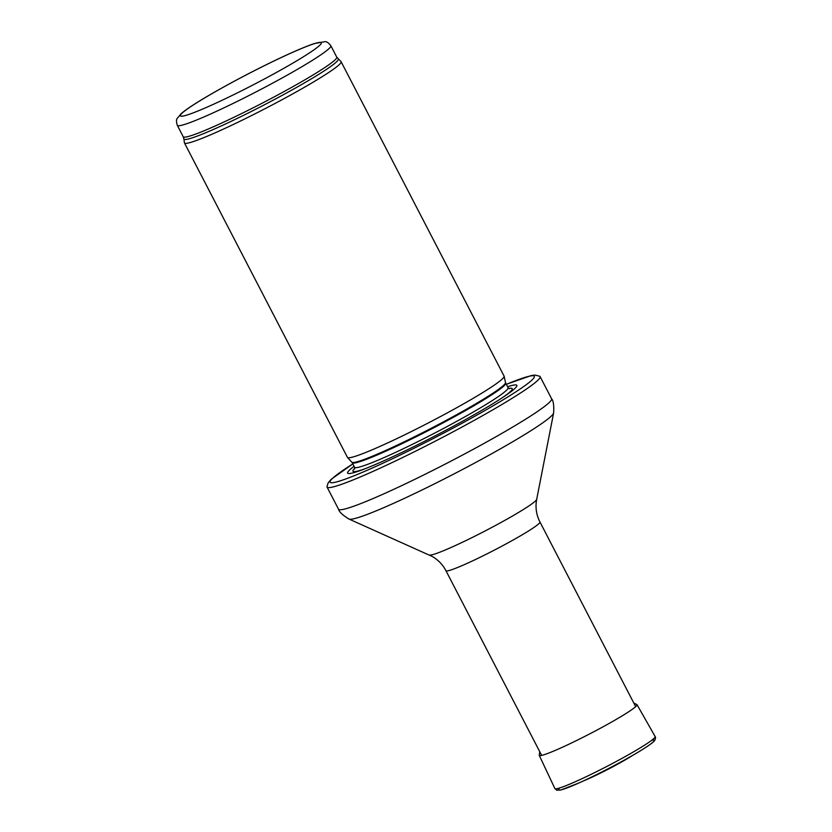 <?xml version="1.0" encoding="UTF-8"?>
<svg xmlns="http://www.w3.org/2000/svg" width="832" height="832" viewBox="0 0 832 832"><rect width="100%" height="100%" fill="white"/><g stroke="black" fill="none" stroke-linecap="round" stroke-linejoin="round"><path stroke-width="1.25" d="M338.135 58.947A86.892 6.594 -27.4 0 1 293.571 89.097A86.892 6.594 -27.4 0 1 207.376 132.049A86.892 6.594 -27.4 0 1 183.893 138.892L184.392 142.761A88.234 6.687 -27.4 0 0 184.454 142.938A88.234 6.687 -27.4 0 0 208.239 135.814A88.234 6.687 -27.4 0 0 294.767 92.747A88.234 6.687 -27.4 0 0 341.12 61.734A88.234 6.687 -27.4 0 0 341.006 61.578L336.762 57.148A86.466 6.552 -27.4 0 1 291.335 87.547A86.466 6.552 -27.4 0 1 206.534 129.75A86.466 6.552 -27.4 0 1 183.217 136.739L177.31 125.341A86.466 6.552 -27.4 0 0 200.626 118.352A86.466 6.552 -27.4 0 0 285.428 76.149A86.466 6.552 -27.4 0 0 330.855 45.75C328.65 42.838 326.685 41.475 324.938 41.662L314.506 43.493C304.335 46.925 289.422 53.435 269.745 63.014C249.309 73.029 230.131 83.179 212.191 93.486C197.018 102.222 186.68 108.94 181.189 113.63L177.289 118.31C176.228 119.434 176.238 121.774 177.31 125.341M184.454 142.938L347.422 457.34A88.234 6.687 -27.4 0 0 347.495 457.454A88.234 6.687 -27.4 0 0 371.207 450.216A88.234 6.687 -27.4 0 0 457.007 407.555A88.234 6.687 -27.4 0 0 504.14 376.262A88.234 6.687 -27.4 0 0 504.088 376.126L341.12 61.734M354.068 466.326A95.295 7.228 -27.4 0 0 362.887 469.581A95.295 7.228 -27.4 0 0 373.318 465.39A95.295 7.228 -27.4 0 0 505.18 395.824A95.295 7.228 -27.4 0 0 507.603 386.745M506.355 384.332A115.055 8.726 -27.4 0 1 504.161 399.194A115.055 8.726 -27.4 0 1 361.098 472.888A115.055 8.726 -27.4 0 1 352.81 463.913L331.198 479.305L328.203 482.778L326.955 486.647A119.995 9.1 -27.4 0 0 327.028 487.032A119.995 9.1 -27.4 0 0 359.382 477.339A119.995 9.1 -27.4 0 0 477.069 418.777A119.995 9.1 -27.4 0 0 540.103 376.584A119.995 9.1 -27.4 0 0 539.833 376.293L535.059 375.076L531.232 375.565L506.334 384.301M201.75 109.429A79.414 6.022 152.6 0 1 231.504 82.732A79.414 6.022 152.6 0 1 319.28 45.729A79.414 6.022 152.6 0 1 201.75 109.429M505.513 382.533L505.721 383.105A86.466 6.552 -27.4 0 1 460.294 413.504A86.466 6.552 -27.4 0 1 375.492 455.697A86.466 6.552 -27.4 0 1 352.175 462.686L351.832 462.197A86.57 6.562 -27.4 0 0 375.097 455.094A86.57 6.562 -27.4 0 0 459.274 413.244A86.57 6.562 -27.4 0 0 505.513 382.533L504.14 376.262M352.175 462.686L354.546 467.251A86.466 6.552 -27.4 0 0 377.853 460.262A86.466 6.552 -27.4 0 0 462.654 418.059A86.466 6.552 -27.4 0 0 508.082 387.66L509.423 388.752M503.11 397.207A89.69 6.802 -27.4 0 0 508.799 388.482M354.796 468.302A89.69 6.802 -27.4 0 0 365.206 468.686M327.028 487.032L338.51 509.174A119.995 9.1 -27.4 0 0 370.864 499.481A119.995 9.1 -27.4 0 0 488.55 440.918A119.995 9.1 -27.4 0 0 551.585 398.726L540.103 376.584M429.333 555.006A60.559 4.597 -27.4 0 0 445.442 549.921A60.559 4.597 -27.4 0 0 503.35 521.186A60.559 4.597 -27.4 0 0 536.682 499.366L536.214 502.445C535.548 509.257 536.786 515.767 539.937 521.966A52.936 4.014 -27.4 0 1 512.127 540.582A52.936 4.014 -27.4 0 1 460.2 566.415A52.936 4.014 -27.4 0 1 445.931 570.7C442.676 564.543 438.079 559.78 432.12 556.41L349.034 519.085A115.43 8.757 -27.4 0 0 379.714 509.382A115.43 8.757 -27.4 0 0 490.079 454.626A115.43 8.757 -27.4 0 0 553.613 413.036C554.081 405.496 553.405 400.733 551.585 398.726M559.936 787.873A53.82 4.077 -27.4 0 0 608.213 768.726A53.82 4.077 -27.4 0 0 651.685 740.314M554.871 788.538L556.618 790.15L560.737 790.026L578.666 783.099C597.927 774.55 627.286 759.096 642.616 749.434C653.422 742.539 654.285 741.083 654.846 740.241C655.616 738.109 655.72 736.882 655.148 736.559A56.472 4.285 -27.4 0 1 606.986 766.366A56.472 4.285 -27.4 0 1 554.871 788.538L539.24 755.331A55.058 4.17 -27.4 0 0 590.054 733.71A55.058 4.17 -27.4 0 0 637.01 704.652L633.766 702.988M583.253 781.009A36.026 2.735 -27.4 0 0 632.632 755.414M330.855 45.75L336.762 57.148M183.893 138.892L183.217 136.739M351.832 462.197L347.495 457.454M505.721 383.105L508.082 387.66M354.661 468.967L354.546 467.251M349.034 519.085C342.597 515.122 339.092 511.815 338.51 509.174M536.682 499.366L553.613 413.036M445.931 570.7L541.663 755.383M539.937 521.966L635.669 706.649M539.24 755.331L539.76 751.722M655.148 736.559L637.01 704.652M633.526 754.894L606.809 769.954L582.306 781.446"/></g></svg>
